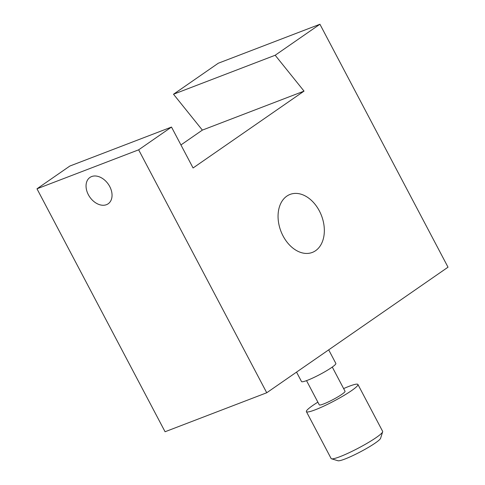 <?xml version="1.0" encoding="UTF-8"?>
<svg xmlns="http://www.w3.org/2000/svg" width="485" height="485" viewBox="0 0 485 485"><rect width="100%" height="100%" fill="white"/><g stroke="black" fill="none" stroke-linecap="round" stroke-linejoin="round"><path stroke-width="0.73" d="M109.731 186.525A16.017 11.282 -124.7 0 0 89.931 177.455A16.017 11.282 -124.7 0 0 88.367 194.721A16.017 11.282 -124.7 0 0 108.167 203.791A16.017 11.282 -124.7 0 0 109.731 186.525M283.07 235.977A31.064 21.734 -111 0 1 290.078 194.418A31.064 21.734 -111 0 1 319.33 210.866A31.064 21.734 -111 0 1 312.322 252.424A31.064 21.734 -111 0 1 283.07 235.977M304.034 91.119L275.177 55.248L319.93 24.25L448.019 267.193L266.738 392.759L138.649 149.823L171.502 127.058L193.078 167.974L304.034 91.119L202.366 130.107L173.509 94.235L275.177 55.248M180.935 144.948L202.366 130.107M173.509 94.235L218.262 63.238L319.93 24.25M266.738 392.759L165.07 431.747L36.981 188.804L69.84 166.046L171.502 127.058M36.981 188.804L138.649 149.823M328.691 349.849L335.85 363.429A19.412 2.334 152.2 0 1 318.208 375.366A19.412 2.334 152.2 0 1 301.506 381.537L296.535 372.116M332.28 367.06L345.041 391.268A14.562 1.752 152.2 0 1 331.807 400.216A14.562 1.752 152.2 0 1 319.282 404.848L306.52 380.64M343.629 388.582A29.118 3.504 152.2 0 1 357.924 384.478A29.118 3.504 152.2 0 1 331.455 402.374A29.118 3.504 152.2 0 1 306.399 411.638A29.118 3.504 152.2 0 1 317.863 402.162M306.399 411.638L331.122 458.519A29.118 3.504 -27.8 0 0 331.51 458.798A29.118 3.504 -27.8 0 0 356.178 449.255A29.118 3.504 -27.8 0 0 382.647 431.832A29.118 3.504 -27.8 0 0 382.641 431.359L357.924 384.478M382.647 431.832L380.604 438.282A24.268 2.922 152.2 0 1 358.542 452.802A24.268 2.922 152.2 0 1 337.984 460.75L331.51 458.798"/></g></svg>
